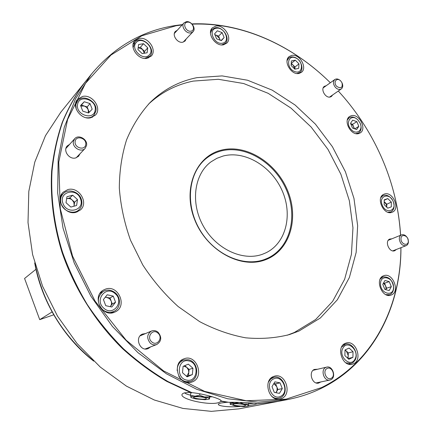 <?xml version="1.0" encoding="UTF-8"?>
<svg xmlns="http://www.w3.org/2000/svg" width="433" height="433" viewBox="0 0 433 433"><rect width="100%" height="100%" fill="white"/><g stroke="black" fill="none" stroke-linecap="round" stroke-linejoin="round"><path stroke-width="0.65" d="M248.477 405.591L253.933 404.736L256.764 403.913L256.558 403.61M253.906 403.193L248.612 403.832M227.801 402.17L220.965 402.999L218.697 403.832C216.051 405.716 227.855 407.599 240.017 406.463M191.164 392.368L184.426 392.855L182.753 393.597C176.291 398.452 208.95 405.91 218.649 402.609L221.268 401.31L220.673 400.384L221.285 401.055L221.046 400.557C219.574 398.3 202.785 393.651 191.884 392.644L168.009 381.576C152.421 372.418 137.602 361.523 123.557 348.89C110.117 335.358 97.988 320.534 87.179 304.415C77.258 287.712 69.047 270.333 62.552 252.277C54.109 224.96 50.607 197.286 52.036 170.905C53.849 153.628 57.394 137.283 62.671 121.857C68.847 107.103 76.435 93.68 85.431 81.599L85.934 80.966M212.327 396.79L209.772 396.958M190.569 395.177C187.202 394.409 185.21 393.619 184.582 392.818M190.623 392.552L166.835 381.424C151.312 372.245 136.568 361.333 122.593 348.695C95.52 322.141 74.287 288.383 61.984 252.271C53.616 225.041 50.168 197.453 51.624 171.17C53.454 153.953 57.004 137.662 62.276 122.29C68.441 107.579 76.013 94.205 84.982 82.151L85.49 81.523M238.881 408.866L211.369 411.35L182.975 408.433L154.316 400.005L126.414 386.117L100.321 367.097L77.047 343.521L57.535 316.198L42.537 286.159L32.594 254.55L28.01 222.578L28.805 191.413L34.775 162.131L45.492 135.659L60.874 112.131M277.65 401.467L256.764 403.913M227.406 402.344L221.268 401.31M281.851 398.447C292.356 393.981 285.531 372.905 274.684 376.115L273.207 376.629C262.777 380.71 269.012 401.84 279.907 399.096L281.851 398.447M192.469 381.841C204.885 377.029 196.712 353.983 184.323 358.692L183.652 358.946C171.387 363.298 178.721 386.333 191.159 382.301L192.469 381.841M187.738 382.583L188.555 381.917M182.342 360.445L181.303 360.343M114.166 312.361L115.432 311.809C127.838 306.034 118.106 284.183 105.392 289.163L103.406 290.083C91.601 296.334 101.815 317.53 114.166 312.361M112.445 312.821L113.484 311.619M102.551 291.831L100.981 292.08M76.284 212.208L80.251 210.07C89.187 202.98 78.882 186.141 67.748 189.632L63.207 192.192C54.823 199.57 65.48 215.872 76.284 212.208M77.393 211.834L77.929 210.714M90.746 117.754L95.477 115.07C102.264 108.293 92.353 94.01 82.535 96.445L77.404 99.449C70.99 106.41 81.171 120.352 90.746 117.754M92.364 117.256L92.456 116.91M147.063 58.314L151.274 56.041C157.341 50.071 148.054 36.529 139.182 38.429L134.668 40.913C128.855 47.029 138.376 60.371 147.063 58.314M223.46 44.799L226.708 43.181C232.781 38.039 224.04 24.302 215.834 26.094L212.338 27.858C206.449 33.125 215.396 46.737 223.46 44.799M299.122 73.41L301.357 72.381C307.836 67.965 299.474 53.405 291.625 55.424L289.174 56.566C282.841 61.102 291.387 75.58 299.122 73.41M358.784 133.543L360.072 132.991C367.292 129.191 359.13 113.192 351.277 115.735L349.788 116.385C342.692 120.298 351.039 136.243 358.784 133.543M391.973 212.294L392.352 212.143C400.687 208.895 392.579 190.764 384.304 194.092L383.714 194.336C375.508 197.713 383.8 215.786 391.973 212.294M391.427 294.943C400.444 291.523 392.612 272.032 383.741 275.729L383.465 275.832C374.442 278.976 381.949 298.586 390.891 295.149L391.427 294.943M353.523 363.785C362.946 359.807 355.937 339.84 346.27 342.99L345.198 343.374C335.797 347.033 342.384 367.097 352.116 364.277L353.523 363.785M317.692 369.225L314.326 369.446C308.139 371.931 312.166 384.813 318.607 383.086L320.793 381.955M145.45 333.594L142.479 334.087C134.181 337.177 140.032 352.132 148.173 348.587L150.662 346.865M69.616 144.351L67.234 145.948C62.671 150.495 69.22 159.858 75.623 157.958L78.562 156.291L79.943 153.839M177.286 30.256L175.365 31.441C171.701 34.992 177.465 43.435 182.726 42.223L185.118 40.983L186.168 38.975M326.233 85.702L324.393 86.329C320.182 88.965 325.459 98.48 330.303 96.992L331.429 96.489L332.641 94.968M391.843 238.832L389.83 239.032C384.228 240.975 389.381 253.143 394.782 250.702L396.363 249.468M400.953 247.676C401.115 306.288 373.37 362.74 321.481 388.244C310.807 393.5 299.355 397.305 287.122 399.659L258.122 402.154L227.671 398.771L196.744 389.305L166.451 373.82L137.965 352.657L112.428 326.466L90.887 296.183L74.216 262.966L63.034 228.126L57.67 193.031L58.174 159.003L64.29 127.226L75.564 98.719L91.341 74.249C114.328 46.786 142.419 30.532 175.609 25.487L182.445 24.594M278.154 401.375L256.791 403.751C256.856 403.08 240.385 402.138 228.7 402.3L221.285 401.055M400.888 247.703C400.953 306.061 373.268 362.205 321.611 387.562L285.991 399.183L246.253 400.752L204.565 391.367L163.56 370.902L126.111 340.17L95.006 301.011L72.549 256.114L60.279 208.717L58.753 162.175L67.575 119.546L85.545 83.282L110.951 55.056L141.802 35.793L176.096 25.736L182.136 24.93M148.454 104.196C161.46 92.18 176.426 84.478 193.34 81.085L218.324 79.288L243.633 83.52L268.162 93.317L290.938 108.061L311.116 127.015L327.97 149.374L340.885 174.255L349.35 200.728L352.955 227.78L351.428 254.339L344.625 279.274L332.604 301.395L315.635 319.527L294.283 332.517L287.252 335.223M196.977 77.653L222.097 75.905L247.541 80.224L272.205 90.145L295.111 105.03L315.419 124.147L332.392 146.684L345.41 171.755L353.967 198.417L357.642 225.653L356.164 252.396L349.382 277.493L337.35 299.766L320.339 318.011L298.894 331.083L289.509 334.552C275.642 338.108 261.045 339.196 245.711 337.827C230.188 334.974 214.844 329.583 199.683 321.654L178.158 306.548C164.729 294.386 152.936 280.519 142.771 264.947L130.495 240.185C124.358 222.876 120.628 205.507 119.319 188.084C119.416 170.97 121.835 154.884 126.582 139.821C132.552 125.624 140.352 113.23 149.986 102.632C163.43 89.528 179.094 81.204 196.977 77.653M221.09 150.202C246.155 143.632 276.384 162.678 287.696 190.753C299.338 218.714 289.747 251.005 265.126 259.892C240.694 269.234 206.563 250.469 194.655 219.612C182.38 188.869 195.868 156.313 221.09 150.202M221.014 150.987C245.186 144.649 274.343 162.343 286.089 189.129C298.099 215.813 290.57 247.443 267.908 258.079L264.563 259.464C242.945 267.567 213.274 254.074 199.034 228.38C184.604 202.79 188.94 171.089 207.418 157.536C211.526 154.473 216.056 152.286 221.014 150.987C245.186 144.649 274.343 162.343 286.089 189.129C298.099 215.813 290.57 247.443 267.908 258.079L264.563 259.464C242.945 267.567 213.274 254.074 199.034 228.38C184.604 202.79 188.94 171.089 207.418 157.536C211.526 154.473 216.056 152.286 221.014 150.987M192.133 24.161C241.809 22.083 292.475 45.276 330.33 82.746C292.427 45.178 241.684 21.894 191.889 23.902M338.308 91.022L343.715 97.111C361.317 117.754 375.108 140.687 385.099 165.909C393.97 188.517 399.123 211.634 400.557 235.265M388.986 176.545C395.524 195.819 399.399 215.385 400.606 235.243M76.056 102.702L75.732 102.843M62.449 194.417L61.286 194.877M223.049 156.053C244.818 150.235 271.253 166.083 281.986 190.298C292.957 214.416 286.273 243.032 265.954 252.802L262.468 254.258C242.789 261.521 215.937 249.11 203.158 225.793C190.201 202.568 194.276 173.882 211.169 161.736L216.841 158.337L223.049 156.053M273.845 383.573L276.752 386.68L277.088 387.822L277.023 390.534L275.859 392.682M273.71 378.886C264.476 382.637 271.762 401.11 280.627 396.33C289.72 392.417 282.516 374.312 273.71 378.886M268.384 382.247L270.733 378.967L273.883 377.338C283.794 374.426 289.996 393.662 280.4 397.721L278.646 398.306C276.113 398.744 273.737 398.014 271.518 396.114M275.973 392.704L277.878 389.521L275.626 383.838L273.889 383.497M282.294 388.585L280.016 382.848L274.885 381.852L272.005 386.609L274.289 392.39L279.447 393.359L282.294 388.585L277.878 389.521M275.626 383.838L280.016 382.848M327.159 368.451C322.168 370.534 326.358 380.932 331.142 378.312C336.095 376.174 331.932 365.896 327.159 368.451M330.866 379.709L329.897 380.039C323.976 381.641 320.214 369.695 325.892 367.4L326.726 367.108C332.631 365.382 336.56 377.295 330.866 379.709M183.689 366.101L186.796 367.379L188.528 370.101L188.788 372.548L186.65 376.396M188.647 360.895C177.638 358.194 175.603 378.48 186.829 380.125C197.886 382.593 199.656 362.562 188.647 360.895M177.184 370.751C177.151 365.349 179.338 361.761 183.744 359.985L188.149 359.736C198.438 361.198 200.041 379.324 189.973 381.527L186.071 381.679C182.937 381.018 180.48 379.146 178.715 376.06M186.72 376.456L188.496 375.692L189.086 369.414L184.826 365.625M192.36 374.577L192.945 368.25L188.339 364.142L183.105 366.345L182.493 372.705L187.137 376.829L192.36 374.577L188.496 375.692M189.086 369.414L192.945 368.25M105.479 296.951L109.511 298.586L111.146 300.978C111.833 302.976 111.595 304.772 110.437 306.375L112.293 303.998L110.004 297.958L105.273 297.206M115.167 293.688C106.134 284.936 94.015 300.047 103.785 308.182C113.045 316.886 124.791 301.617 115.167 293.688M102.442 309.508C96.803 302.743 97.057 296.719 103.206 291.441C107.416 289.266 111.492 289.774 115.438 292.968C121.283 297.855 120.623 308.177 114.182 311.257C110.117 313.129 106.204 312.545 102.442 309.508M111.828 307.013L115.557 302.223L113.251 296.129L107.2 294.776L103.422 299.549L105.739 305.693L111.828 307.013M110.004 297.958L113.251 296.129M112.293 303.998L115.557 302.223M74 206.205L74.617 202.222L72.235 200.062L73.859 202.428L74.162 205.155L73.859 206.243M80.441 198.785C76.554 187.175 58.249 191.906 63.007 203.483C67.05 215.282 85.29 210.162 80.441 198.785M61.291 204.252C59.9 200.073 60.571 196.517 63.305 193.583C68.246 188.339 78.682 191.494 81.193 198.882C82.654 203.261 81.875 206.931 78.86 209.897C73.864 214.714 63.765 211.531 61.291 204.252M66.622 198.774L66.996 198.655L66.622 198.752M69.848 197.892L66.996 198.655C68.89 198.222 70.633 198.693 72.235 200.062L69.848 197.892L72.701 195.207L66.947 196.734L66.005 202.676L70.85 207.066L76.598 205.496L77.502 199.575L72.701 195.207M74.617 202.222L77.502 199.575M89.22 112.299L88.218 109.706L88.364 112.916M95.146 110.139C97.187 99.806 78.909 93.853 77.577 104.542C75.477 115.064 94.026 120.839 95.146 110.139M76.23 109.17L75.862 104.689L77.529 100.916C83.017 93.425 97.853 101.717 95.915 111.064L94.026 115.167C92.023 117.289 89.382 118.139 86.102 117.706M80.825 106.117L84.283 106.015L81.409 105.1L80.711 105.82M87.152 106.929L84.283 106.015L86.67 107.427L88.218 109.706L87.152 106.929L90.021 103.595L84.24 101.739L80.592 105.5L82.757 111.146L88.57 112.981L92.18 109.197L90.021 103.595M81.409 105.1L84.24 101.739M149.298 54.894C155.777 48.691 142.403 35.658 136.4 42.38C129.743 48.583 143.415 61.784 149.298 54.894M133.099 47.662L134.977 42.077C141.764 34.478 156.946 49.043 149.813 56.23L144.909 58.428M140.389 47.316L138.176 47.69L142.495 49.362L140.389 47.316L143.518 43.701L138.603 44.512L137.932 49.481L142.208 53.616L147.112 52.772L147.756 47.819L143.518 43.701M144.357 53.243L144.6 51.397L142.495 49.362L144.313 53.254M144.6 51.397L147.756 47.819M222.405 43.203C230.984 42.055 224.624 26.516 216.311 28.248C207.618 29.249 214.037 45.064 222.405 43.203M210.492 32.919L212.127 29.363L215.309 27.755C222.8 26.11 230.784 38.64 225.247 43.343L221.718 44.897M218.589 36.107L216.219 35.203L219.585 38.548L218.589 36.107L222.118 32.621L217.344 30.786L214.562 33.882L216.576 38.829L221.366 40.653L224.126 37.541L222.118 32.621M220.273 40.237L219.585 38.548L219.953 40.117M214.979 34.916L216.219 35.203L214.892 34.694M221.052 40.534L224.126 37.541M291.209 63.851L293.217 65.145L294.916 69.156L295.035 66.98L291.236 63.342M294.673 71.515C303.203 75.044 303.917 60.777 295.43 57.849C286.922 54.19 286.051 68.576 294.673 71.515M287.068 60.652L288.773 58.011C290.435 56.728 292.459 56.523 294.851 57.394C301.043 59.51 304.361 69.345 299.89 72.441L296.962 73.496M291.377 60.95L291.117 65.464L294.803 69.177L298.721 68.36L298.959 63.862L295.301 60.16L291.377 60.95M291.398 63.31L295.301 60.16M295.035 66.98L298.959 63.862M354.465 128.758L352.592 124.309L350.622 123.605L352.3 124.736L353.572 126.636L353.999 128.596M351.369 129.721C356.673 135.442 363.606 129.965 360.04 123.004L357.967 120.011C351.287 112.813 344.267 122.929 351.369 129.721M347.363 119.936L349.215 117.744C351.91 116.315 354.751 116.986 357.739 119.757L358.313 120.385M360.283 123.567C361.82 127.795 361.263 130.907 358.6 132.904L355.812 133.597M352.7 120.147L350.514 123.345L352.5 128.054L356.662 129.543L358.827 126.333L356.852 121.651L352.7 120.147M352.592 124.309L356.852 121.651M354.73 128.855L358.827 126.333M384.195 201.8L386.317 204.392L386.729 207.163M382.301 205.269C386.03 214.768 397.391 210.649 393.175 201.459C389.548 192.084 378.117 195.949 382.301 205.269M393.299 201.762C394.88 206.568 394.073 209.94 390.885 211.872L387.865 212.23M386.766 207.196L386.793 204.224L384.195 201.643M387.806 198.579L384.217 199.824L384.168 204.614L387.724 208.154L391.308 206.882L391.34 202.103L387.806 198.579L384.212 200.284M380.818 197.692L382.999 195.619C386.534 194.406 389.705 195.916 392.515 200.149M386.793 204.224L391.34 202.103M383.454 283.144L385.559 285.737L386.03 288.08L385.76 289.65M380.547 283.767C380.142 293.807 393.808 297.357 393.516 287.236C393.906 277.353 380.39 273.629 380.547 283.767M380.125 279.22L382.929 276.952C388.964 276.411 392.542 280.005 393.662 287.734C393.521 291.328 392.119 293.644 389.451 294.678L385.781 294.602M385.803 289.661L386.599 288.232L384.52 283.242L383.546 282.982M389.229 281.623L384.959 280.47L382.772 284.357L384.872 289.417L389.159 290.554L391.324 286.646L389.229 281.623L384.52 283.242M386.599 288.232L391.324 286.646M345.02 350.178L346.395 351.076L348.278 355.693L347.596 358.14M342.99 348.045C337.881 356.289 350.535 368.099 354.936 359.255C359.899 351.049 347.499 339.358 342.99 348.045M341.545 347.163L345.415 344.192C352.159 341.973 359.114 353.588 355.022 360.229L353.187 362.437L351.12 363.52L345.826 362.805M348.04 358.562L348.343 352.906L345.144 349.902M353.041 351.737L349.112 348.045L345.025 349.956L344.879 355.596L348.836 359.303L352.911 357.355L353.041 351.737L348.343 352.906M348.208 358.481L352.911 357.355M157.985 333.145C152.768 328.117 146.11 337.188 151.691 341.826C156.984 346.844 163.517 337.713 157.985 333.145M150.3 343.158C146.516 338.308 146.906 334.265 151.485 331.034C153.845 330.152 156.069 330.579 158.164 332.317C161.98 337.258 161.52 341.318 156.789 344.5C154.489 345.29 152.329 344.841 150.3 343.158M85.739 144.552C86.99 138.219 75.959 134.869 75.169 141.391C73.891 147.794 85.025 151.074 85.739 144.552M73.366 141.51L74.665 138.744C78.454 134.019 87.839 139.35 86.568 145.456L85.16 148.373C81.334 152.925 72.067 147.577 73.366 141.51M190.921 31.171C196.203 30.537 192.42 21.19 187.294 22.207C181.968 22.787 185.779 32.237 190.921 31.171M186.287 21.699C191.186 20.665 196.447 28.546 193.01 31.755L190.807 32.892C185.963 33.974 180.626 26.148 183.998 22.889L186.287 21.699M336.809 86.448C341.123 88.944 342.849 87.72 341.994 82.773L340.76 80.987C336.814 76.738 332.647 82.432 336.809 86.448M342.14 83.114C343.147 85.68 342.871 87.618 341.323 88.922C339.564 89.929 337.664 89.496 335.624 87.618C333.042 84.397 332.777 81.702 334.823 79.52C336.565 78.487 338.454 78.893 340.495 80.738M400.99 238.832C400.806 244.418 408.498 246.68 408.303 241.019C408.481 235.487 400.839 233.171 400.99 238.832M407.881 238.864L408.427 241.603C408.368 243.649 407.605 244.997 406.138 245.657C402.354 246.047 400.07 243.784 399.291 238.875C399.356 236.862 400.103 235.53 401.537 234.865C404 234.221 406.057 235.422 407.718 238.486M53.719 314.807L39.722 319.657L24.573 278.473L35.966 269.283M52.101 311.922L39.722 319.657M205.794 398.972C202.682 399.794 191.868 398.165 193.713 397.142L194.287 396.926C196.766 396.233 205.729 397.267 206.46 398.328L205.794 398.972M191.061 397.543L190.747 397.18C190.682 396.585 192.106 396.244 195.023 396.163L204.43 396.942C207.51 397.516 209.161 398.111 209.388 398.723L208.955 399.204L205.004 399.708L195.77 398.945L191.061 397.543L190.547 395.405L195.023 396.163L199.689 395.232L204.43 396.942L209.291 396.953L209.512 398.955L209.81 396.076M192.008 392.655L190.764 393.056L190.547 395.405M190.764 393.056L191.7 392.574M199.813 393.781L199.689 395.232M209.377 395.957L209.291 396.953M233.793 403.946C236.402 403.323 244.905 404.27 245.598 405.261L244.802 405.9C241.56 406.636 231.363 405.153 233.084 404.195L233.793 403.946M248.677 402.814L248.45 405.9L248.077 406.067L248.472 405.689C248.401 405.115 246.897 404.552 243.963 404.005L248.602 403.994M230.21 404.384L230.199 402.468L234.729 403.237L239.292 402.387M239.498 402.398L243.963 404.005L234.729 403.237C231.785 403.302 230.264 403.61 230.172 404.168L234.756 405.829L243.822 406.587L248.077 406.067M92.619 360.11C62.228 334.925 43.051 303.003 35.084 264.341M84.982 82.151L60.393 112.732M277.152 401.564L238.599 408.92M93.696 361.133C63.386 337.513 41.308 300.767 34.689 262.918M91.341 74.249L85.431 81.599M287.122 399.659L277.851 401.429M275.881 398.853L278.646 398.306M271.139 377.993L273.883 377.338M329.897 380.039L316.144 382.934M326.726 367.108L313.081 370.302M180.523 361.041L183.744 359.985M186.704 382.426L189.973 381.527M100.012 293.33L103.206 291.441M110.87 312.983L114.182 311.257M60.809 196.025L63.305 193.583M76.208 212.23L78.86 209.897M75.656 103.195L77.529 100.916M92.034 117.381L94.026 115.167M148.189 58.027L149.813 56.23M133.11 44.269L134.658 42.429M223.807 44.729L225.247 43.343M210.736 30.775L212.127 29.363M298.521 73.507L299.89 72.441M287.436 59.105L288.773 58.011M357.198 133.748L358.6 132.904M347.84 118.62L349.215 117.744M389.337 212.571L390.885 211.872M381.478 196.355L382.999 195.619M387.632 295.268L389.451 294.678M381.132 277.591L382.929 276.952M348.511 364.137L350.741 363.617M343.201 344.776L345.415 344.192M151.485 331.034L140.07 335.878M156.789 344.5L145.207 348.971M74.665 138.744L65.93 148.438M85.16 148.373L76.154 157.807M193.01 31.755L183.186 42.125M183.998 22.889L174.353 33.471M341.323 88.922L329.583 97.089M334.823 79.52L323.207 87.877M406.138 245.657L392.758 250.875M401.537 234.865L388.271 240.293M208.955 399.204L209.512 398.955M230.486 404.568L230.204 404.379"/></g></svg>

